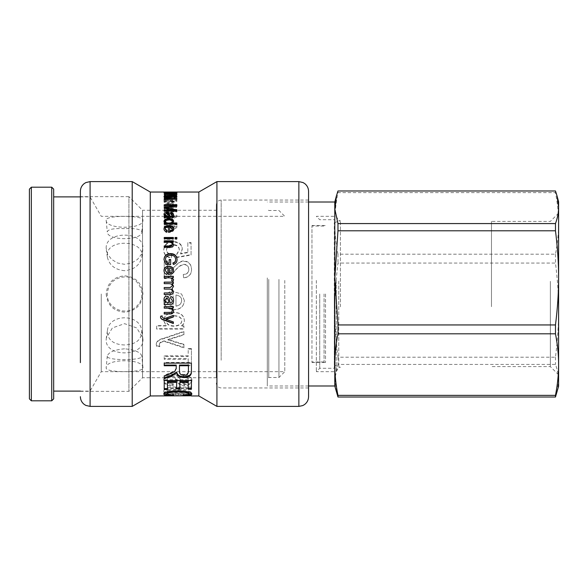 <?xml version="1.0" encoding="UTF-8"?>
<svg xmlns="http://www.w3.org/2000/svg" width="588" height="588" viewBox="0 0 588 588"><rect width="100%" height="100%" fill="white"/><g stroke="black" fill="none" stroke-linecap="round" stroke-linejoin="round"><path stroke-width="0.44" stroke-dasharray="2.94 2.21" d="M165.956 319.24L173.357 321.724L173.357 323.51M160.524 317.042L160.693 315.954L162.156 315.8L162.016 316.653L164.214 318.52L173.357 315.175L173.357 316.998M172.071 308.024L173.57 310.78M164.221 308.141L164.221 306.488L173.357 306.488L173.357 307.994M164.221 313.963L164.221 312.25L169.785 312.25C171.527 312.213 172.343 311.596 172.233 310.39M172.299 270.686C172.196 269.208 171.321 268.371 169.682 268.172L169.682 273.148M173.57 270.568L173.57 270.686C173.945 272.942 172.225 274.28 168.396 274.699L168.396 268.084C166.353 268.29 165.316 269.186 165.287 270.767M167.139 273.089L166.97 274.64C165.022 274.096 164.037 272.803 164.001 270.767L164.001 270.649M170.66 259.499L170.66 264.85L165.985 264.85L164.008 259.764M169.16 263.306L169.16 259.499M175.636 259.822C175.452 256.985 173.769 255.567 170.594 255.559C167.213 255.706 165.522 257.132 165.515 259.859M177.061 259.661L177.061 259.822C177.061 262.476 175.819 264.086 173.328 264.659L172.99 263.226M173.563 244.748L173.57 244.99C173.467 246.975 172.233 247.893 169.851 247.739L164.221 247.739L164.221 245.909M173.357 240.801L173.357 242.491L172.071 242.521M172.233 244.711C172.277 243.344 171.27 242.646 169.219 242.616L164.221 242.616L164.221 240.801M164.221 247.739L164.221 247.298M173.57 244.99L173.57 244.52M172.071 242.491L172.071 241.999M173.357 242.491L173.357 241.999M164.221 242.616L164.221 242.124M176.848 237.471L176.848 239.301L175.092 239.301L175.092 237.471M175.092 239.301L175.092 238.779M176.848 239.301L176.848 238.779M173.357 237.471L173.357 239.301L164.221 239.301L164.221 237.471M164.221 239.301L164.221 238.779M173.357 239.301L173.357 238.779M172.299 221.985C172.174 220.868 171.005 220.309 168.793 220.316C166.477 220.404 165.309 220.978 165.287 222.029M176.848 223.962L176.848 224.756L164.221 224.756L164.221 223.036M173.541 221.514L172.321 223.638L172.321 222.933M165.39 223.014L165.39 223.69L164.037 221.573M164.221 224.756L164.221 224.087M176.848 224.756L176.848 224.087M176.848 223.638L176.848 222.962M173.57 221.874L173.57 221.176M164.001 221.919L164.001 221.228M165.287 197.531L168.227 198.259L171.049 197.517L168.315 196.811L165.287 197.509M176.635 197.12L176.914 197.583C176.9 198.193 175.856 198.56 173.761 198.7L173.629 198.207L175.636 197.561C175.702 197.054 174.063 196.782 170.733 196.745L171.049 196.818M165.287 196.693L175.636 196.73M172.071 197.156L172.402 197.612C172.24 198.303 170.88 198.693 168.33 198.773C165.691 198.715 164.243 198.303 164.001 197.539L164.295 197.09M170.733 195.811L170.733 196.238M173.629 198.207L173.629 197.281M173.761 198.7L173.761 197.781M176.914 197.583L176.914 196.657M164.001 197.539L164.001 196.612M172.402 197.612L172.402 196.686M176.914 195.429L164.221 195.429L174.099 195.106L172.233 194.525L176.914 195.429L176.914 194.481L176.914 195.216M164.221 195.062L164.221 194.114L164.221 195.451L168.065 195.782L168.065 197.127L164.221 197.524L164.221 198.053L176.848 196.671L176.848 196.208L164.221 195.062L164.221 195.451L164.221 194.481L164.221 195.106M173.732 194.525L173.732 194.069M172.233 194.525L172.233 193.57M174.099 195.106L174.099 194.481M171.086 193.783L167.947 194.099L164.001 193.57L167.558 193.231L165.287 193.57L167.911 193.871L170.197 193.474L173.658 193.805L175.636 193.57L173.629 193.246L176.914 193.562L173.629 194.011L171.086 193.783L171.086 192.82M171.049 193.783L171.049 192.82M176.914 193.562L176.914 192.599M173.629 193.246L173.629 192.394M173.35 193.356L173.35 192.394M175.636 193.57L175.636 192.952M171.564 193.489L171.564 192.923M170.197 193.474L170.197 192.511M170.358 193.584L170.358 193.004M165.287 193.57L165.287 192.989M167.778 193.342L167.778 192.379M167.558 193.231L167.558 192.379M164.001 193.57L164.001 192.607M176.848 193.018L164.221 193.018L176.848 193.04L176.848 192.048L164.221 192.048L176.848 192.048L176.848 193.04M173.276 193.151L175.562 193.489L173.68 193.812L167.786 193.129L164.001 193.452L168.286 194.084L165.515 193.459L167.661 193.217L173.57 194.018L177.061 193.496L173.276 193.151L173.276 192.18L175.562 192.519L164.001 192.489L168.286 193.129L165.515 192.489L167.661 192.247L173.57 193.055L177.061 192.526L173.276 192.18M173.144 193.239L173.144 192.269M177.061 193.496L177.061 192.526M165.515 193.459L165.515 192.489M168.425 193.871L168.425 192.908M168.286 194.084L168.286 193.129M164.001 193.452L164.001 192.489M175.562 193.489L175.562 192.519M176.848 194.459L164.221 194.459L176.848 194.753L176.848 193.503L164.221 193.503L176.848 193.503M164.221 194.459L164.221 193.503M176.848 194.753L176.848 193.797M164.221 194.753L164.221 193.797M168.668 201.574L174.364 201.574L168.668 203.22L168.668 200.692L174.364 200.692L168.668 202.346L168.668 200.692M168.668 203.22L168.668 202.346M168.668 200.324L167.235 200.324L167.235 200.964L164.221 200.964L164.221 201.574L167.235 201.574L167.235 203.889L176.848 201.464L176.848 200.964L168.668 200.964L168.668 199.428L167.235 199.428L167.235 200.074L164.221 200.074L164.221 200.692L167.235 200.692L167.235 203.022L176.848 200.574L176.848 200.074L168.668 200.074L168.668 199.428M167.235 200.324L167.235 199.428M168.668 200.964L168.668 200.074M176.848 200.964L176.848 200.074L165.72 200.067L165.72 202.507L164.221 202.507L164.221 198.568M176.848 201.464L176.848 200.574M168.668 203.889L168.668 203.022M167.235 203.889L167.235 203.022M167.235 201.574L167.235 200.692M164.221 201.574L164.221 200.692M164.221 200.964L164.221 200.074M167.235 200.964L167.235 200.074M168.668 211.063L174.364 211.063L168.668 213.356L168.668 210.269L174.364 210.269L168.668 212.577L168.668 210.269M168.668 213.356L168.668 212.577M168.668 209.269L167.235 209.269L167.235 210.195L164.221 210.195L164.221 211.063L167.235 211.063L167.235 214.275L168.668 214.275L176.848 210.908L176.848 210.195L168.668 210.195L168.668 208.453L167.235 208.453L167.235 209.387L164.221 209.387L164.221 210.269L167.235 210.269L167.235 213.503L168.668 213.503L176.848 210.107L176.848 209.387L168.668 209.387L168.668 208.453M167.235 209.269L167.235 208.453M168.668 210.195L168.668 209.387M176.848 210.195L176.848 209.387M176.848 210.908L176.848 210.107M168.668 214.275L168.668 213.503M167.235 214.275L167.235 213.503M167.235 211.063L167.235 210.269M164.221 211.063L164.221 210.269M176.848 209.857L176.848 211.915L164.221 211.915L164.221 209.387M167.235 210.195L167.235 209.387M181.618 300.453C181.398 303.717 179.516 305.569 175.974 306.017L175.974 295.029C179.862 295.683 181.743 297.491 181.618 300.453L181.618 300.512C181.398 303.812 179.516 305.679 175.974 306.135L175.974 295.029C179.862 295.698 181.743 297.528 181.618 300.512M184.353 300.453L181.574 294L173.217 291.619L173.217 306.208C168.815 305.745 166.573 303.768 166.507 300.284C166.5 297.763 167.852 296.051 170.557 295.139L170.138 291.744L166.059 294L163.751 300.284C163.993 306.289 167.382 309.376 173.916 309.553C180.494 309.42 183.971 306.385 184.353 300.453L181.574 294L173.217 291.597L173.217 306.326C168.815 305.856 166.573 303.856 166.507 300.343C166.5 297.8 167.852 296.073 170.557 295.154L170.138 291.721L166.059 294L163.751 300.343C163.993 306.407 167.382 309.523 173.916 309.7C180.494 309.567 183.971 306.502 184.353 300.512M179.458 365.06L179.458 371.021M179.458 370.286C179.333 373.079 180.847 374.468 183.978 374.46C186.705 374.578 188.189 373.373 188.425 370.852L188.425 371.587M188.425 370.852L188.425 365.06M164.221 365.743L164.221 362.48L191.409 362.48L191.409 371.491M164.221 378.694L164.221 375.313L174.599 370.954L176.224 367.934L176.224 365.06M191.409 362.48L191.409 363.134M164.221 362.48L164.221 363.134M176.224 367.934L176.224 368.647M164.221 375.313L164.221 376.099M167.455 381.568L167.455 389.506M176.65 388.911L176.65 381.568M179.877 381.568L179.877 388.911M188.204 389.285L188.204 381.568M164.221 389.506L164.221 379.73L191.409 379.73L191.409 389.285M191.409 379.73L191.409 380.561M164.221 379.73L164.221 380.561M166.83 393.041C166.823 393.798 169.131 394.21 173.769 394.276L166.999 394.342M188.674 394.342L183.111 394.232C186.896 394.129 188.792 393.747 188.799 393.1M163.934 393.512L163.751 393.1C164.581 391.116 169.337 390.05 178.017 389.903C186.977 390.241 191.6 391.307 191.879 393.115L191.673 393.541M172.843 394.636L172.843 395.217M173.769 394.276L173.769 395.246M183.111 394.232L183.111 395.195M183.956 394.599L183.956 395.158M191.879 393.115L191.879 394.063M163.751 393.1L163.751 394.056M191.409 393.835L191.409 394.798L191.409 393.835L188.204 393.835L188.204 394.791L191.409 394.805L188.204 394.982M188.204 395.915L188.204 394.805L164.221 394.791L188.204 394.805L188.204 395.768L164.221 395.753L188.204 395.959M188.204 393.835L188.204 395.753L188.204 394.798L191.409 394.798L191.409 395.768L191.409 394.798M164.221 394.945L164.221 395.915M164.221 394.791L164.221 395.753M191.409 387.073L175.68 387.073C169.491 386.654 165.515 387.845 163.751 390.652C165.022 392.791 168.999 393.637 175.68 393.196L191.409 393.196L191.409 392.461L175.753 392.461C170.682 392.747 167.764 392.167 167.007 390.741C167.19 388.991 170.101 388.22 175.753 388.411L191.409 388.411L191.409 387.073L191.409 387.97L175.68 387.97C169.491 387.543 165.515 388.749 163.751 391.586C165.022 393.74 168.999 394.599 175.68 394.144L191.409 394.144L191.409 393.409L175.753 393.409C170.682 393.695 167.764 393.115 167.007 391.667C167.19 389.91 170.101 389.124 175.753 389.315L191.409 389.315L191.409 387.97M191.409 388.411L191.409 389.315M167.007 390.741L167.007 391.667M191.409 392.461L191.409 393.409M191.409 393.196L191.409 394.144M163.751 390.652L163.751 391.586M183.728 374.446L183.434 376.467C186.911 376.665 188.652 377.863 188.652 380.061C188.63 382.046 187.278 383.082 184.603 383.155C182.537 383.376 181.089 382.31 180.251 379.944C179.619 376.386 176.834 374.38 171.902 373.924C166.845 374.24 164.133 376.144 163.751 379.635C164.089 383.391 167.161 385.228 172.968 385.147L173.269 383.648C168.991 383.383 166.904 382.075 167.007 379.708C167.124 377.4 168.66 376.158 171.63 375.982C177.275 375.078 175.959 386.125 184.353 384.684C189.035 384.677 191.541 383.163 191.879 380.135C191.769 376.724 189.049 374.828 183.728 374.446L183.434 377.261C186.911 377.459 188.652 378.672 188.652 380.884C188.63 382.898 187.278 383.935 184.603 384.008C182.537 384.236 181.089 383.155 180.251 380.767C179.619 377.173 176.834 375.151 171.902 374.696C166.845 375.012 164.133 376.93 163.751 380.458C164.089 384.251 167.161 386.11 172.968 386.022L173.269 384.508C168.991 384.243 166.904 382.92 167.007 380.532C167.124 378.209 168.66 376.952 171.63 376.776C177.275 375.857 175.959 387.007 184.353 385.559C189.035 385.552 191.541 384.023 191.879 380.965C191.769 377.525 189.049 375.607 183.728 375.225M183.434 376.467L183.434 377.261M191.879 380.135L191.879 380.965M167.007 379.708L167.007 380.532M173.269 383.648L173.269 384.508M172.968 385.147L172.968 386.022M163.751 379.635L163.751 380.458M188.652 380.061L188.652 380.884M191.409 348.574L188.204 348.574L188.204 355.85L164.221 355.85L164.221 358.636L188.204 358.636L188.204 365.17L191.409 365.17L191.409 348.574L191.409 349.103L188.204 349.103L188.204 356.446L164.221 356.446L164.221 359.253L188.204 359.253L188.204 365.854L191.409 365.854L191.409 349.103M188.204 348.574L188.204 349.103M191.409 365.17L191.409 365.854M188.204 365.17L188.204 365.854M188.204 358.636L188.204 359.253M164.221 358.636L164.221 359.253M164.221 355.85L164.221 356.446M188.204 355.85L188.204 356.446M183.904 334.484L183.904 331.375L163.751 338.24C159.025 339.276 156.526 341.202 156.246 344.031L156.614 345.876L159.774 346.17L159.473 344.539C159.26 342.804 160.833 341.591 164.199 340.922L183.904 347.346L183.904 344.303L167.947 339.496L183.904 334.484L183.904 334.873L183.904 331.735L163.751 338.666C159.025 339.71 156.526 341.657 156.246 344.509L156.614 346.376L159.774 346.677L159.473 345.024C159.26 343.267 160.833 342.054 164.199 341.371L183.904 347.861L183.904 344.788L167.947 339.93L183.904 334.873M167.947 339.43L167.947 339.864M167.947 339.496L167.947 339.93M183.904 344.303L183.904 344.788M183.904 347.346L183.904 347.861M164.199 340.922L164.199 341.371M159.473 344.539L159.473 345.024M159.774 346.17L159.774 346.677M156.614 345.876L156.614 346.376M156.246 344.031L156.246 344.509M163.751 338.24L163.751 338.666M163.898 338.218L163.898 338.644M166.507 320.901C166.522 317.689 169.094 315.962 174.21 315.719C179.142 315.932 181.655 317.623 181.743 320.783C181.442 324.003 178.84 325.708 173.938 325.921C169.028 325.752 166.551 324.076 166.507 320.901L166.507 321.166C166.522 317.917 169.094 316.168 174.21 315.932C179.142 316.146 181.655 317.851 181.743 321.041C181.442 324.289 178.84 326.017 173.938 326.222C169.028 326.053 166.551 324.37 166.507 321.166M181.369 325.899L181.369 325.825C183.36 324.649 184.353 322.871 184.353 320.497C183.985 315.33 180.604 312.632 174.21 312.412C167.529 312.867 164.037 315.631 163.751 320.717L166.286 325.612L156.643 325.612L156.643 328.729L183.904 328.729L183.904 325.899L181.369 326.134C183.36 324.944 184.353 323.15 184.353 320.754C183.985 315.536 180.604 312.816 174.21 312.596C167.529 313.051 164.037 315.844 163.751 320.967L166.286 325.921L156.643 325.921L156.643 329.067L183.904 329.067L183.904 326.2L181.369 326.2M167.455 261.3L164.221 261.3L164.221 278.609C166.911 278.984 170.432 276.522 174.783 271.215C177.708 267.275 180.795 265.063 184.051 264.585C187.013 264.798 188.594 266.438 188.799 269.495C188.799 272.641 186.962 274.353 183.287 274.633L183.684 277.977C188.858 277.286 191.482 274.434 191.556 269.422C191.122 264.181 188.594 261.498 183.978 261.373C181.082 260.763 176.922 263.74 171.505 270.304L167.455 274.074L167.455 260.991L164.221 260.991L164.221 278.462C166.911 278.837 170.432 276.353 174.783 270.994C177.708 267.018 180.795 264.784 184.051 264.299C187.013 264.519 188.594 266.173 188.799 269.26C188.799 272.435 186.962 274.162 183.287 274.449L183.684 277.823C188.858 277.132 191.482 274.251 191.556 269.186C191.122 263.894 188.594 261.182 183.978 261.057C181.082 260.44 176.922 263.446 171.505 270.076L167.455 273.883L167.455 260.991M187.829 252.627L180.575 253.957L182.265 249.334C182.001 244.865 179.068 242.418 173.467 241.991C167.529 242.219 164.287 244.909 163.751 250.062C163.78 254.508 166.316 257.162 171.358 258.014L171.63 254.795C168.197 254.17 166.492 252.597 166.507 250.062C166.845 246.886 169.057 245.218 173.144 245.056C177.106 245.24 179.156 246.931 179.311 250.128L176.701 254.589L177.069 257.485L191.063 255.045L191.063 243.087L187.829 243.087L187.829 252.627L187.829 252.23L180.575 253.575L182.265 248.9C182.001 244.395 179.068 241.925 173.467 241.492C167.529 241.719 164.287 244.439 163.751 249.643C163.78 254.126 166.316 256.809 171.358 257.669L171.63 254.42C168.197 253.788 166.492 252.201 166.507 249.643C166.845 246.438 169.057 244.755 173.144 244.586C177.106 244.777 179.156 246.482 179.311 249.709L176.701 254.214L177.069 257.14L191.063 254.67L191.063 242.601L187.829 242.601L187.829 252.23M180.575 253.957L180.575 253.575M187.829 243.087L187.829 242.601M191.063 243.087L191.063 242.601M191.063 255.045L191.063 254.67M176.701 254.589L176.701 254.214M179.311 250.128L179.311 249.709M166.507 250.062L166.507 249.643M171.63 254.795L171.63 254.42M163.751 250.062L163.751 249.643M182.265 249.334L182.265 248.9M176.914 226.527L164.221 226.527L164.221 227.674L174.099 227.674L172.233 230.026L173.732 230.026L176.914 227.269L176.914 225.873L164.221 225.873L164.221 227.034L174.099 227.034L172.233 229.416L173.732 229.416L176.914 226.623L176.914 225.873M164.221 226.527L164.221 225.873M176.914 227.269L176.914 226.623M173.732 230.026L173.732 229.416M172.233 230.026L172.233 229.416M174.099 227.674L174.099 227.034M164.221 227.674L164.221 227.034M165.985 221.852L164.221 221.852L164.221 223.087L165.985 223.087L165.985 221.161L164.221 221.161L164.221 222.404L165.985 222.404L165.985 221.161M164.221 221.852L164.221 221.161M165.985 223.087L165.985 222.404M164.221 223.087L164.221 222.404M168.668 216.979L174.364 216.979L168.668 219.567L168.668 216.237L174.364 216.237L168.668 218.846L168.668 216.237M168.668 219.567L168.668 218.846M174.364 216.979L174.364 216.237M174.364 217.001L174.364 216.259M168.668 214.936L167.235 214.936L167.235 215.994L164.221 215.994L164.221 216.979L167.235 216.979L167.235 220.596L168.668 220.596L176.848 216.803L176.848 215.994L168.668 215.994L168.668 214.172L167.235 214.172L167.235 215.237L164.221 215.237L164.221 216.237L167.235 216.237L167.235 219.89L168.668 219.89L176.848 216.061L176.848 215.237L168.668 215.237L168.668 214.172M167.235 214.936L167.235 214.172M168.668 215.994L168.668 215.237M176.848 215.994L176.848 215.237M176.848 216.803L176.848 216.061M168.668 220.596L168.668 219.89M167.235 220.596L167.235 219.89M167.235 216.979L167.235 216.237M164.221 216.979L164.221 216.237M164.221 215.994L164.221 215.237M167.235 215.994L167.235 215.237M165.287 206.314C165.177 205.506 166.896 205.102 170.454 205.102C174.033 205.094 175.761 205.506 175.636 206.329C175.724 207.16 173.997 207.579 170.454 207.586C166.889 207.579 165.162 207.152 165.287 206.314L165.287 205.477C165.177 204.653 166.896 204.249 170.454 204.249C174.033 204.242 175.761 204.653 175.636 205.484C175.724 206.322 173.997 206.748 170.454 206.756C166.889 206.748 165.162 206.322 165.287 205.477M175.636 206.329L175.636 205.484M170.454 208.409C174.783 208.365 176.937 207.667 176.914 206.314C176.914 204.999 174.761 204.345 170.454 204.367C166.125 204.374 163.978 205.021 164.001 206.314C164.001 207.689 166.154 208.387 170.454 208.409L170.454 207.586C174.783 207.542 176.937 206.836 176.914 205.477C176.914 204.139 174.761 203.485 170.454 203.507C166.125 203.507 163.978 204.168 164.001 205.477C164.001 206.866 166.154 207.564 170.454 207.586L170.454 206.756M176.914 206.314L176.914 205.477M164.001 206.314L164.001 205.477M169.579 198.23L168.021 198.23L168.021 199.824L169.579 199.824L169.579 197.311L168.021 197.311L168.021 198.913L169.579 198.913L169.579 197.311M168.021 198.23L168.021 197.311M169.579 199.824L169.579 198.913M168.021 199.824L168.021 198.913M169.388 195.9L175.533 196.436L169.388 196.995L169.388 194.959L175.533 195.495L169.388 196.061L169.388 194.959M169.388 196.995L169.388 196.061M176.848 196.208L176.848 195.267L164.221 194.114M176.848 196.671L176.848 195.267M164.221 198.053L164.221 197.134L176.848 195.731M164.221 197.524L164.221 197.134M168.065 197.127L168.065 196.194L164.221 196.598M168.065 195.782L168.065 196.194M164.221 194.503L168.065 194.841M165.72 199.472L176.848 199.472L176.848 200.067L176.848 199.163M164.221 202.507L164.221 201.633M165.72 202.507L165.72 201.633M165.72 200.067L165.72 199.163M176.848 199.472L176.848 198.568M176.848 204.72L176.848 206.792L166.044 208.63L174.79 210.261M166.044 207.887L174.967 206.344L164.221 206.344L164.221 205.572L174.967 205.572M174.79 211.011L164.221 208.997L164.287 208.189M164.221 211.915L164.221 211.129M176.848 211.915L176.848 211.129M166.044 207.807L166.044 208.519M176.848 206.792L176.848 205.954M164.221 205.572L164.221 204.72M164.221 206.344L164.221 205.499M174.967 206.278L174.967 205.499M164.221 208.997L164.221 207.38M174.79 210.996L174.79 210.195M168.8 217.031C168.653 215.517 167.947 214.539 166.683 214.083L165.228 215.208M173.548 215.414L173.57 215.767C173.394 217.589 172.247 218.346 170.13 218.038L164.221 218.361L164.221 216.568M172.299 215.627L170.557 214.164L170.755 213.246M165.353 217.097L164.037 214.591M164.221 218.361L164.221 217.634M173.57 215.767L173.57 215.017M170.557 214.164L170.557 213.393M164.001 214.98L164.001 214.223M172.299 229.364L169.682 227.387L169.682 231.319M169.682 227.387L169.682 226.748M173.556 229.033L173.57 229.364C173.945 231.157 172.225 232.223 168.396 232.569L168.396 227.321C166.353 227.482 165.316 228.181 165.287 229.423M167.073 231.253L166.97 232.525C165.022 232.076 164.037 231.04 164.001 229.423L164.015 229.107M168.396 232.569L168.396 231.973M173.57 229.364L173.57 228.739M164.001 229.423L164.001 228.805M166.97 232.525L166.97 231.929M167.161 231.275L167.161 230.672M168.396 227.321L168.396 226.681M173.57 279.704L173.07 281.329L171.711 280.704M173.357 276.294L173.357 277.837L171.99 277.867M171.99 279.697C171.939 278.558 170.946 277.977 169.021 277.97L164.221 277.97L164.221 276.294M173.57 291.699L172.556 294M173.57 286.297L171.968 288.899M173.357 282.115L173.357 283.6L172.093 283.636M172.233 286.011C172.402 284.599 171.314 283.85 168.962 283.761L164.221 283.761L164.221 282.115M172.233 291.339C172.284 290.002 171.38 289.267 169.528 289.127L164.221 289.127L164.221 288.561M164.221 289.083L164.221 287.525M164.221 294.507L164.221 292.956M165.228 299.74C165.132 301.438 166.139 302.394 168.249 302.592L168.8 302.592M170.557 298.087L170.755 296.543C172.629 296.874 173.57 298.241 173.57 300.63L173.57 300.659M164.001 299.395L164.001 299.373C164.089 297.381 164.971 296.352 166.647 296.279C168.19 296.161 169.138 297.344 169.498 299.843L170.028 302.592C171.446 302.923 172.203 302.195 172.299 300.402M164.221 304.716L164.221 303.011L165.353 302.688M198.84 395.959L198.84 192.041M150.293 395.959L150.293 192.041M216.318 210.254L216.318 377.746L216.318 210.254L142.524 210.254L142.524 377.746L142.524 210.254L128.926 196.657L128.926 391.343L128.926 196.657L80.38 196.657L80.38 362.62M132.212 406.396L132.212 181.604M308.568 191.313L308.568 396.687M216.921 406.396L216.921 181.604M308.568 360.224L308.568 200.052L308.568 360.224M216.318 356.806L216.318 204.911L216.318 356.806M124.56 348.802C114.322 349.764 108.559 352.197 107.259 356.1L107.251 356.255C106.296 360.745 143.479 360.782 141.855 356.1C140.561 352.197 134.792 349.764 124.56 348.802M124.56 344.972C114.087 344.634 108.317 340.467 107.251 332.47L107.383 330.765C108.831 313.478 140.289 313.478 141.73 330.765C141.767 339.724 136.041 344.465 124.56 344.972M124.56 270.7C115.072 269.796 109.346 265.306 107.383 257.235L107.251 255.53C106.369 238.199 145.545 239.617 141.73 257.235C139.768 265.306 134.042 269.796 124.56 270.7M124.56 228.629C114.087 228.203 108.317 229.246 107.251 231.745L107.259 231.9C106.906 240.918 142.208 240.918 141.855 231.9C141.039 229.276 135.269 228.188 124.56 228.629M124.56 276.897C114.087 277.867 108.317 283.57 107.251 294C106.531 308.744 126.854 316.925 136.754 306.135C147.867 296.337 139.319 276.029 124.56 276.897M491.472 306.693L491.472 221.419L491.472 306.693M284.776 280.417L284.776 371.682L284.776 280.417M101.254 294L101.254 371.682L101.254 294M142.935 367.882C143.972 358.393 105.142 358.393 106.185 367.882C105.142 372.91 143.972 372.91 142.935 367.882L141.855 356.1M107.259 356.1L106.185 367.882M106.185 339.658L106.325 337.85L112.396 327.92L124.56 323.679L136.717 327.92L142.796 337.85L142.935 339.658C143.972 357.284 105.142 357.284 106.185 339.658M106.185 248.342C105.142 230.716 143.972 230.716 142.935 248.342L141.517 254.192L137.511 259.411L131.565 263.02L124.56 264.321L117.549 263.02L111.61 259.411L107.604 254.192L106.185 248.342M106.185 220.118C105.142 229.607 143.972 229.607 142.935 220.118C143.972 215.09 105.142 215.09 106.185 220.118L107.259 231.9M141.855 231.9L142.935 220.118M106.185 294C107.31 305.084 113.433 311.14 124.56 312.184C135.681 311.14 141.811 305.084 142.935 294C141.811 282.916 135.681 276.86 124.56 275.816C113.433 276.86 107.31 282.916 106.185 294M90.045 294L90.045 391.101L90.045 294M53.677 294L53.677 391.101L53.677 294M29.4 398.87L29.4 189.13M31.34 187.19L31.34 400.81M53.677 189.13L53.677 398.87M51.737 400.81L51.737 187.19M278.947 279.396L278.947 377.503L278.947 279.396M267.297 277.911L267.297 386L267.297 277.911M334.785 202L334.785 386M557.027 392.123L558.6 380.723L558.6 386.243M558.6 201.757L558.6 223.411C558.615 213.767 557.578 203.514 555.476 192.636L337.968 192.636C333.771 213.15 333.771 233.664 337.968 254.185L555.476 254.185C557.578 243.307 558.615 233.046 558.6 223.411L558.6 310.133C558.615 295.389 557.578 279.697 555.476 263.056L337.968 263.056C333.771 298.241 333.771 322.018 337.968 357.203L555.476 357.203C557.578 340.562 558.615 324.87 558.6 310.133L558.6 380.723C558.615 375.614 557.578 370.183 555.476 364.428L337.968 364.428L334.903 378.576L336.424 392.123M555.476 357.203L555.476 364.428M555.476 254.185L555.476 263.056M555.476 190.982L555.476 192.636M337.968 357.203L337.968 364.428M337.968 254.185L337.968 263.056M337.968 190.982L337.968 192.636M558.6 279.866L558.6 374.835L558.6 279.866M550.346 281.307L550.346 366.581L550.346 281.307M268.753 279.396L268.753 377.503L268.753 279.396M267.297 279.146L267.297 378.966L267.297 279.146M311.963 294L311.963 362.458L311.963 294M311.963 294.037L311.963 226.027L311.963 294.037M325.546 294L325.546 362.458L325.546 294M324.054 293.963L324.054 361.973L324.054 293.963M334.3 306.473L334.3 222.683L334.3 306.473M340.408 306.818L340.408 220.691L340.408 306.818M336.24 280.417L336.24 371.682L336.24 280.417M316.337 280.417L316.337 371.682L316.337 280.417M338.761 281.182L338.761 367.309L338.761 281.182M319.732 294L319.732 368.279L319.732 294M334.3 294L334.3 368.279L334.3 294M170.594 255.559L170.594 255.192M169.851 247.739L169.851 247.298M169.219 242.616L169.219 242.124M168.793 220.316L168.793 219.603M168.315 196.811L168.315 195.877M168.33 198.773L168.33 197.855M167.911 193.871L167.911 193.143M167.947 194.099L167.947 193.143M173.57 194.018L173.57 193.055M167.661 193.217L167.661 192.247M167.786 193.129L167.786 192.158M171.667 193.481L171.667 192.511M173.68 193.812L173.68 192.849M183.978 374.46L183.978 375.232M178.017 389.903L178.017 390.822M175.68 387.073L175.68 387.97M175.753 388.411L175.753 389.315M175.753 392.461L175.753 393.409M175.68 393.196L175.68 394.144M184.353 384.684L184.353 385.559M171.63 375.982L171.63 376.776M171.902 373.924L171.902 374.696M180.251 379.944L180.251 380.767M184.603 383.155L184.603 384.008M172.049 338.372L172.049 338.798M171.005 340.261L171.005 340.709M173.144 245.056L173.144 244.586M173.467 241.991L173.467 241.492M170.454 205.102L170.454 204.249M170.454 204.367L170.454 203.507M173.173 196.612L173.173 195.679M167.911 208.321L167.911 207.498M166.683 214.083L166.683 213.319M168.043 218.038L168.043 217.303M170.13 218.038L170.13 217.303M90.089 181.604L90.089 406.396M298.858 406.396L298.858 181.604M221.176 360.224L221.176 200.052L221.176 360.224M308.568 387.948L221.176 387.948C218.229 387.661 216.605 386.037 216.318 383.089M308.568 200.052L221.176 200.052C218.229 200.339 216.605 201.963 216.318 204.911M80.38 391.343L128.926 391.343L142.524 377.746L216.318 377.746M80.38 391.101L90.045 391.101L101.254 371.682L284.776 371.682L278.947 377.503L268.753 377.503L267.297 378.966M80.38 196.899L90.045 196.899L101.254 216.318L284.776 216.318L278.947 210.497L268.753 210.497L267.297 209.034M141.737 257.235L142.796 250.15M107.383 257.235L106.318 250.15M107.383 330.765L106.318 337.85M141.737 330.765L142.796 337.85M308.568 202L267.297 202M308.568 386L267.297 386M558.6 213.165L550.346 221.419L491.472 221.419M558.6 374.835L550.346 366.581L491.472 366.581M311.963 362.458L325.546 362.458L324.054 361.973L311.963 361.973M311.963 225.542L325.546 225.542L324.054 226.027L311.963 226.027M334.3 365.317L340.408 367.309L338.761 367.309L336.24 371.682L316.337 371.682L319.732 368.279L334.3 368.279M334.3 222.683L340.408 220.691L338.761 220.691L336.24 216.318L316.337 216.318L319.732 219.721L334.3 219.721"/><path stroke-width="0.88" d="M173.357 316.778L165.956 319.24L173.357 321.989L173.357 323.51L164.001 320.122C161.81 319.607 160.649 318.615 160.517 317.145L160.693 316.168L162.156 316.006L162.016 316.873L164.214 318.762L173.357 315.374L173.357 316.998L165.956 319.482M162.156 315.8L162.016 316.873M173.357 323.224L164.001 319.872C161.81 319.365 160.649 318.38 160.517 316.925M173.57 310.707C173.467 312.926 172.233 313.948 169.851 313.772L164.221 313.772M173.357 307.855L172.071 307.891M172.071 307.855L173.57 310.868C173.467 313.11 172.233 314.139 169.851 313.963L164.221 313.963L164.221 312.419L169.785 312.419C171.527 312.39 172.343 311.765 172.233 310.545L172.233 310.39C172.277 308.832 171.27 308.038 169.219 308.002L164.221 308.002M172.233 310.545C172.277 308.979 171.27 308.171 169.219 308.141L164.221 308.141L164.221 306.605L173.357 306.605L173.357 307.994L172.071 307.994M172.299 270.458L172.299 270.686C172.357 272.024 171.483 272.847 169.682 273.148L169.682 272.95C171.483 272.641 172.357 271.81 172.299 270.458C172.196 268.973 171.321 268.121 169.682 267.922L169.682 272.95M164.001 270.767C164.111 268.047 165.691 266.651 168.719 266.57C171.777 266.629 173.394 268.003 173.57 270.686M165.287 270.539L167.161 272.891L166.97 274.456C165.022 273.905 164.037 272.597 164.001 270.539C164.111 267.797 165.691 266.386 168.719 266.305C171.777 266.371 173.394 267.753 173.57 270.458C173.945 272.744 172.225 274.089 168.396 274.508L168.396 267.834C166.353 268.047 165.316 268.951 165.287 270.539L167.161 273.097M169.16 259.822L170.66 259.822M165.515 259.529L166.816 263.306L169.16 263.306L169.16 259.499L170.66 259.499L170.66 264.571L165.985 264.571L164.001 259.602C164.206 255.78 166.367 253.773 170.491 253.597C174.54 253.626 176.738 255.596 177.061 259.499C177.061 262.167 175.819 263.799 173.328 264.38L172.909 262.946C174.724 262.498 175.636 261.344 175.636 259.499C175.452 256.633 173.769 255.192 170.594 255.192C167.213 255.332 165.522 256.78 165.515 259.529L166.816 263.012L169.16 263.012M172.909 263.24C174.724 262.799 175.636 261.66 175.636 259.822L175.636 259.499M164.001 259.933C164.206 256.14 166.367 254.156 170.491 253.979C174.54 254.009 176.738 255.964 177.061 259.822M172.071 242.491L173.57 244.99M164.221 241.308L173.357 241.308M164.221 242.616L164.221 240.801L173.357 240.801L173.357 241.999L172.071 242.028L173.57 244.52C173.467 246.519 172.233 247.445 169.851 247.298L164.221 247.298L164.221 245.909L169.785 245.909C171.527 245.872 172.343 245.314 172.233 244.233C172.277 242.851 171.27 242.153 169.219 242.124L164.221 242.124M164.221 246.365L169.785 246.365C171.527 246.335 172.343 245.784 172.233 244.711L172.233 244.233M172.071 242.521L172.071 242.028M175.092 238.015L176.848 238.015M176.848 238.779L175.092 238.779L175.092 237.471L176.848 237.471L176.848 238.779M164.221 238.015L173.357 238.015M173.357 238.779L164.221 238.779L164.221 237.471L173.357 237.471L173.357 238.779M172.299 221.294L172.299 221.985C172.196 223.124 170.983 223.712 168.653 223.734C166.397 223.638 165.279 223.072 165.287 222.029L165.287 221.338C165.279 222.389 166.397 222.962 168.653 223.058C170.983 223.036 172.196 222.44 172.299 221.294C172.174 220.162 171.005 219.603 168.793 219.603C166.477 219.699 165.309 220.279 165.287 221.338M164.221 223.712L165.39 223.712L165.39 223.014L164.001 221.228C164.184 219.537 165.779 218.64 168.793 218.523C171.858 218.596 173.453 219.486 173.57 221.176L172.321 223.638L176.848 223.638L176.848 224.756M164.001 221.919C164.184 220.25 165.779 219.361 168.793 219.243C171.858 219.317 173.453 220.191 173.57 221.874M172.321 222.962L176.848 222.962L176.848 224.087L164.221 224.087L164.221 223.036L165.39 223.036M165.287 197.509L165.287 196.605L168.227 197.34L171.049 196.59L168.315 195.877L165.287 196.605M171.049 197.561L171.049 196.59M175.636 196.73L176.635 197.12M164.295 197.09L165.287 196.693M170.733 196.752L172.402 197.612M170.733 196.238L170.733 195.819L172.402 196.686C172.24 197.384 170.88 197.774 168.33 197.855C165.691 197.803 164.243 197.384 164.001 196.612C163.751 195.855 165.794 195.451 170.13 195.407C174.643 195.392 176.907 195.811 176.914 196.657C176.9 197.267 175.856 197.649 173.761 197.781L173.629 197.281L175.636 196.627C175.702 196.12 174.063 195.848 170.733 195.811M175.636 197.553L175.636 196.627M176.914 194.481L164.221 194.481L174.099 194.158L172.233 193.57L176.914 194.268M173.732 194.069L173.732 193.57M171.086 192.82L167.947 193.143L164.001 192.607L167.558 192.261L165.287 192.607L167.911 192.908L170.197 192.511L173.658 192.842L175.636 192.599L173.629 192.276L176.914 192.599L171.086 192.82M171.564 192.923L171.564 192.526M170.358 193.004L170.358 192.621M165.287 192.989L165.287 192.607M188.425 365.743L188.425 365.06L179.458 365.06L179.458 371.021C179.333 373.843 180.847 375.247 183.978 375.232C186.705 375.35 188.189 374.137 188.425 371.587L188.425 365.743L179.458 365.743M191.409 370.756C191.629 374.644 189.152 376.607 183.978 376.636C179.81 376.658 177.37 375.137 176.65 372.064L171.63 375.181L164.221 377.893M176.576 372.064L176.576 372.814L171.63 375.96L164.221 378.694L164.221 376.099L174.599 371.69L176.224 368.647L176.224 365.06L164.221 365.06M176.65 372.064L176.576 372.814M176.224 365.743L164.221 365.743L164.221 363.134L191.409 363.134L191.409 371.491C191.629 375.423 189.152 377.4 183.978 377.43C179.81 377.459 177.37 375.916 176.65 372.814M167.455 388.595L164.221 388.595M176.65 382.406L176.65 381.568L167.455 381.568L167.455 389.506L164.221 389.506L164.221 380.561L191.409 380.561L191.409 389.285L188.204 389.285L188.204 382.406L179.877 382.406L179.877 388.911L176.65 388.911L176.65 382.406L167.455 382.406M179.877 388.006L176.65 388.006M188.204 382.406L188.204 381.568L179.877 381.568L179.877 382.406M191.409 388.381L188.204 388.381M188.799 394.056L188.799 393.1C188.491 391.814 184.904 391.108 178.039 390.998C170.527 391.167 166.794 391.851 166.83 393.041L166.83 393.997C166.823 394.754 169.131 395.173 173.769 395.246L172.843 395.606C166.764 395.555 163.736 395.033 163.751 394.056C164.581 392.049 169.337 390.976 178.017 390.822C186.977 391.167 191.6 392.247 191.879 394.063C191.828 395.004 189.182 395.504 183.956 395.562L183.111 395.195C186.896 395.092 188.792 394.71 188.799 394.056C188.491 392.755 184.904 392.042 178.039 391.924C170.527 392.1 166.794 392.791 166.83 393.997M191.673 393.541L188.674 394.342M166.999 394.342L163.934 393.512M172.843 395.217L172.843 395.606M183.956 395.158L183.956 395.562M191.409 395.768L150.293 395.959L132.212 406.396L132.212 181.604L90.089 181.604L85.819 182.596L84.077 183.691C81.681 185.668 80.446 188.211 80.38 191.313L80.38 362.62M164.221 199.472L165.72 199.472M165.72 201.633L164.221 201.633L164.221 198.568L176.848 198.568L176.848 199.163L165.72 199.163L165.72 201.633M174.79 210.261L176.848 210.658M174.967 205.572L176.848 205.572L176.848 205.954L166.044 207.807L176.848 209.857L176.848 211.129L164.221 211.129L174.79 211.011L174.79 210.217L164.221 208.181L164.221 207.38L174.967 205.521L164.221 205.499L164.221 204.72L176.848 204.72L176.848 205.954M164.287 208.189L166.044 207.887M166.044 208.519L166.044 207.829M174.967 205.521L174.967 206.278M174.79 210.217L164.221 210.217L164.221 211.129M165.228 214.451L165.228 215.208C165.132 216.288 166.139 216.891 168.249 217.031L168.8 217.031L168.8 216.288C168.653 214.767 167.947 213.775 166.683 213.319L165.228 214.451C165.132 215.539 166.139 216.149 168.249 216.288L168.8 216.288M170.718 213.415L170.755 213.246C172.629 213.437 173.57 214.275 173.57 215.767M164.001 214.98L166.647 213.091C168.19 213.003 169.138 213.731 169.498 215.274L170.028 217.031C171.446 217.237 172.203 216.774 172.299 215.627L172.299 214.87L170.557 213.393L170.755 212.474C172.629 212.658 173.57 213.51 173.57 215.017C173.394 216.854 172.247 217.619 170.13 217.303L164.221 217.634L164.221 216.568L165.353 216.355L164.001 214.223C164.089 212.981 164.971 212.349 166.647 212.312C168.19 212.224 169.138 212.959 169.498 214.517L170.028 216.288C171.446 216.502 172.203 216.031 172.299 214.87M164.221 217.303L165.353 217.097L165.353 216.355M170.755 213.246L170.755 212.474M170.028 217.031L170.028 216.288M169.498 215.274L169.498 214.517M172.299 228.739L172.299 229.364C172.357 230.422 171.483 231.077 169.682 231.319L169.682 230.716C171.483 230.474 172.357 229.812 172.299 228.739L169.682 226.748L169.682 230.716M164.001 229.423C164.111 227.291 165.691 226.204 168.719 226.152C171.777 226.189 173.394 227.262 173.57 229.364M165.287 228.805L167.161 230.672L166.97 231.929C165.022 231.481 164.037 230.437 164.001 228.805C164.111 226.652 165.691 225.549 168.719 225.498C171.777 225.535 173.394 226.615 173.57 228.739C173.945 230.555 172.225 231.628 168.396 231.973L168.396 226.681C166.353 226.843 165.316 227.549 165.287 228.805L165.287 229.423L167.161 231.275M171.652 280.807L171.99 279.565C171.939 278.411 170.946 277.83 169.021 277.815L164.221 277.815L164.221 276.294L173.357 276.294L173.357 277.676L171.99 277.867L173.57 279.763M164.221 276.463L173.357 276.463M171.99 277.712L173.57 279.631L173.07 281.211L171.652 280.682L171.99 279.565M173.57 286.334L172.093 283.534L173.57 286.26L171.968 288.848L173.57 291.699L172.556 294L170.498 294.507L164.221 294.507L164.221 293.993M164.221 282.225L173.357 282.225M164.221 287.583L170.167 287.583L172.233 285.937C172.402 284.511 171.314 283.754 168.962 283.659L164.221 283.659L164.221 282.115L173.357 282.115L173.357 283.497L172.093 283.534M172.556 294L170.498 294.514L164.221 294.514L164.221 292.956L169.991 292.964C171.299 293.191 172.041 292.655 172.233 291.339L172.233 291.317C172.284 289.965 171.38 289.215 169.528 289.083L164.221 289.083L164.221 287.525L170.167 287.525L172.233 285.937M171.968 288.848L173.57 291.677M164.221 292.956L169.991 292.956C171.299 293.184 172.041 292.64 172.233 291.317M165.228 299.792C165.132 301.512 166.139 302.475 168.249 302.673L168.8 302.673C168.653 300.299 167.947 298.726 166.683 297.962L165.228 299.792L166.683 297.962M166.683 297.925C167.947 298.682 168.653 300.24 168.8 302.592L168.8 302.673M173.57 300.63C173.394 303.452 172.247 304.621 170.13 304.128L164.221 304.613M164.001 299.373L165.353 302.688L164.001 299.424C164.089 297.418 164.971 296.374 166.647 296.301C168.19 296.176 169.138 297.374 169.498 299.895L170.028 302.673C171.446 303.011 172.203 302.276 172.299 300.461L170.557 298.05M172.299 300.461L170.557 298.087L170.755 296.565C172.629 296.903 173.57 298.278 173.57 300.696C173.394 303.54 172.247 304.716 170.13 304.224L164.221 304.716L164.221 303.099L165.353 302.776M150.293 395.959L150.293 192.041L198.84 192.041L198.84 395.959L216.921 406.396L298.858 406.396L302.71 405.595L304.378 404.669C307.083 402.699 308.479 400.031 308.568 396.687L308.568 191.313C308.494 188.211 307.267 185.668 304.863 183.691L303.055 182.559L298.858 181.604L298.858 406.396M80.38 196.657L80.38 191.313M198.84 192.041L216.921 181.604L216.921 406.396M31.34 187.19L29.4 189.13L29.4 398.87L31.34 400.81L31.34 187.19L51.737 187.19L51.737 400.81L31.34 400.81M51.737 400.81L53.677 398.87L53.677 189.13L51.737 187.19M308.568 386L334.785 386L334.785 202L308.568 202M555.476 395.364L337.968 395.364C333.771 374.85 333.771 354.336 337.968 333.815L555.476 333.815C557.578 344.693 558.615 354.954 558.6 364.589C558.615 374.233 557.578 384.486 555.476 395.364L555.476 397.018L558.6 386.243L558.6 277.867C558.615 292.611 557.578 308.303 555.476 324.944L337.968 324.944L334.844 277.867L337.968 230.797L555.476 230.797C557.578 247.438 558.615 263.13 558.6 277.867L558.6 201.757L557.027 195.877L558.6 207.277C558.615 212.386 557.578 217.817 555.476 223.572L337.968 223.572L334.903 209.424L336.424 195.877L337.968 190.982L555.476 190.982L557.027 195.877M334.785 386L337.968 397.018L337.968 395.364M337.968 397.018L555.476 397.018M555.476 230.797L555.476 223.572M555.476 333.815L555.476 324.944M337.968 230.797L337.968 223.572M337.968 333.815L337.968 324.944M170.491 253.979L170.491 253.597M169.785 246.365L169.785 245.909M168.653 223.734L168.653 223.058M168.793 219.243L168.793 218.523M170.13 196.039L170.13 195.407M171.63 375.181L171.63 375.96M183.978 376.636L183.978 377.43M178.039 390.998L178.039 391.924M168.065 208.902L168.065 208.189M168.249 217.031L168.249 216.288M169.712 216.186L169.712 215.436M166.647 213.091L166.647 212.312M168.719 226.152L168.719 225.498M80.38 396.687C80.446 399.789 81.681 402.332 84.077 404.309L85.819 405.404L90.089 406.396L90.089 181.604M191.409 395.959L198.84 395.959M90.089 406.396L132.212 406.396M216.921 181.604L298.858 181.604M150.293 192.041L132.212 181.604M53.677 391.101L80.38 391.101M53.677 196.899L80.38 196.899M334.785 202L336.424 195.877"/></g></svg>
